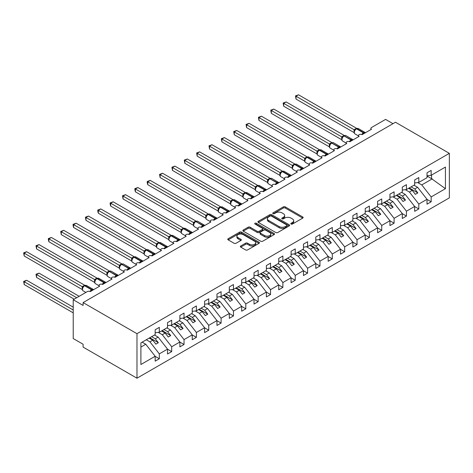 <?xml version="1.0" encoding="UTF-8"?>
<svg xmlns="http://www.w3.org/2000/svg" width="473" height="473" viewBox="0 0 473 473"><rect width="100%" height="100%" fill="white"/><g stroke="black" fill="none" stroke-linecap="round" stroke-linejoin="round"><path stroke-width="0.71" d="M291.066 224.048A0.958 0.556 0 0 0 292.426 224.048L302.738 218.094A1.372 0.792 0 0 0 303.14 217.533A1.372 0.792 0 0 0 302.738 216.971L285.272 206.89A1.372 0.792 0 0 0 283.333 206.89L273.022 212.844A0.958 0.556 0 0 0 272.738 213.234A0.958 0.556 0 0 0 273.022 213.625A0.958 0.556 0 0 0 274.381 213.625L275.712 212.856A4.393 2.536 0 0 1 281.926 212.856L283.38 213.695A4.393 2.536 0 0 1 284.663 215.487A4.393 2.536 0 0 1 283.38 217.284L282.044 218.053A0.958 0.556 0 0 0 281.766 218.443A0.958 0.556 0 0 0 282.044 218.839A0.958 0.556 0 0 0 283.404 218.839L284.74 218.065A4.393 2.536 0 0 1 290.948 218.065L292.403 218.904A4.393 2.536 0 0 1 293.686 220.702A4.393 2.536 0 0 1 292.403 222.493L291.066 223.262A0.958 0.556 0 0 0 290.789 223.652A0.958 0.556 0 0 0 291.066 224.048L291.066 223.262M240.733 245.99A1.372 0.792 0 0 0 240.331 246.551A1.372 0.792 0 0 0 240.733 247.113L245.635 249.939A1.372 0.792 0 0 0 247.574 249.939L259.027 243.329A1.372 0.792 0 0 0 259.429 242.773A1.372 0.792 0 0 0 259.027 242.211L241.561 232.125A1.372 0.792 0 0 0 239.622 232.125L228.169 238.735A1.372 0.792 0 0 0 227.767 239.297A1.372 0.792 0 0 0 228.169 239.858L234.088 243.276A1.372 0.792 0 0 0 236.027 243.276L240.928 240.444A1.372 0.792 0 0 0 241.331 239.888A1.372 0.792 0 0 0 240.928 239.326L237.996 237.629A3.672 2.117 0 0 1 236.92 236.133A3.672 2.117 0 0 1 239.184 234.176A3.672 2.117 0 0 1 243.187 234.632L254.681 241.271A3.672 2.117 0 0 1 255.757 242.773A3.672 2.117 0 0 1 253.493 244.73A3.672 2.117 0 0 1 249.49 244.269L247.574 243.163A1.372 0.792 0 0 0 245.635 243.163L240.733 245.99L240.733 247.113M449.35 153.347L136.981 333.69L136.981 378.205L449.35 197.862L449.35 153.347L395.475 122.241L83.106 302.59L83.106 305.44L73.22 299.734L87.31 291.605A2.099 1.212 0 0 1 90.272 291.605L93.376 289.482M136.981 333.69L83.106 302.59M275.812 232.521A1.372 0.792 0 0 0 277.752 232.521L289.198 225.911A1.372 0.792 0 0 0 289.6 225.349A1.372 0.792 0 0 0 289.198 224.787L271.733 214.707A1.372 0.792 0 0 0 269.793 214.707L258.347 221.317A1.372 0.792 0 0 0 257.945 221.878A1.372 0.792 0 0 0 258.347 222.434L275.812 232.521M255.385 224.255A0.958 0.556 0 0 1 256.354 224.391L256.354 223.25L274.115 233.496A1.372 0.792 0 0 1 274.517 234.058A1.372 0.792 0 0 1 274.115 234.62L262.663 241.23A1.372 0.792 0 0 1 260.724 241.23L243.258 231.149L248.159 228.341L248.159 227.2L243.258 230.026A1.372 0.792 0 0 0 242.856 230.588A1.372 0.792 0 0 0 243.258 231.149L243.258 230.026M248.159 228.341A1.372 0.792 0 0 1 250.099 228.341L250.099 227.2A1.372 0.792 0 0 0 248.159 227.2M250.099 227.2L257.182 231.285A1.372 0.792 0 0 0 259.121 231.285L262.373 229.411A1.372 0.792 0 0 0 262.775 228.849A1.372 0.792 0 0 0 262.373 228.288L255 224.031A0.958 0.556 0 0 1 254.716 223.64A0.958 0.556 0 0 1 255.308 223.126A0.958 0.556 0 0 1 256.354 223.25M370.891 129.59L370.891 128.378A2.099 1.212 180 0 0 371.506 129.235L362.117 134.657A2.099 1.212 0 0 0 359.829 134.397A2.099 1.212 0 0 0 358.534 135.514A2.099 1.212 0 0 0 359.149 136.366L349.76 141.788A2.099 1.212 0 0 0 347.472 141.528A2.099 1.212 0 0 0 346.177 142.645A2.099 1.212 0 0 0 346.792 143.502L337.403 148.924A2.099 1.212 0 0 0 335.115 148.664A2.099 1.212 0 0 0 333.82 149.781A2.099 1.212 0 0 0 334.435 150.639L325.046 156.06A2.099 1.212 0 0 0 322.757 155.794A2.099 1.212 0 0 0 321.463 156.912A2.099 1.212 0 0 0 322.078 157.769L312.688 163.191A2.099 1.212 0 0 0 310.406 162.931A2.099 1.212 0 0 0 309.111 164.048A2.099 1.212 0 0 0 309.726 164.906L300.331 170.327A2.099 1.212 0 0 0 298.049 170.061A2.099 1.212 0 0 0 296.754 171.185A2.099 1.212 0 0 0 297.369 172.036L287.974 177.458A2.099 1.212 0 0 0 285.692 177.198A2.099 1.212 0 0 0 284.397 178.315A2.099 1.212 0 0 0 285.012 179.172L275.617 184.594A2.099 1.212 0 0 0 273.335 184.334A2.099 1.212 0 0 0 272.04 185.451A2.099 1.212 0 0 0 272.655 186.303L263.266 191.725A2.099 1.212 0 0 0 260.978 191.464A2.099 1.212 0 0 0 259.683 192.582A2.099 1.212 0 0 0 260.298 193.439L250.909 198.861A2.099 1.212 0 0 0 248.621 198.601A2.099 1.212 0 0 0 247.326 199.718A2.099 1.212 0 0 0 247.941 200.576L238.552 205.997A2.099 1.212 0 0 0 236.264 205.731A2.099 1.212 0 0 0 234.969 206.849A2.099 1.212 0 0 0 235.584 207.706L226.195 213.128A2.099 1.212 0 0 0 223.906 212.868A2.099 1.212 0 0 0 222.617 213.985A2.099 1.212 0 0 0 223.226 214.843L213.837 220.264A2.099 1.212 0 0 0 211.555 219.998A2.099 1.212 0 0 0 210.26 221.122A2.099 1.212 0 0 0 210.875 221.973L201.48 227.395A2.099 1.212 0 0 0 199.198 227.135A2.099 1.212 0 0 0 197.903 228.252A2.099 1.212 0 0 0 198.518 229.109L189.123 234.531A2.099 1.212 0 0 0 186.841 234.271A2.099 1.212 0 0 0 185.546 235.388A2.099 1.212 0 0 0 186.161 236.246L176.772 241.668A2.099 1.212 0 0 0 174.484 241.401A2.099 1.212 0 0 0 173.189 242.519A2.099 1.212 0 0 0 173.804 243.376L164.415 248.798A2.099 1.212 0 0 0 162.127 248.538A2.099 1.212 0 0 0 160.832 249.655A2.099 1.212 0 0 0 161.447 250.513L152.058 255.934A2.099 1.212 0 0 0 149.77 255.668A2.099 1.212 0 0 0 148.475 256.786A2.099 1.212 0 0 0 149.09 257.643L139.701 263.065A2.099 1.212 0 0 0 137.412 262.805A2.099 1.212 0 0 0 136.118 263.922A2.099 1.212 0 0 0 136.732 264.779L127.343 270.201A2.099 1.212 0 0 0 125.061 269.935A2.099 1.212 0 0 0 123.766 271.059A2.099 1.212 0 0 0 124.381 271.91L114.986 277.332A2.099 1.212 0 0 0 112.704 277.072A2.099 1.212 0 0 0 111.409 278.189A2.099 1.212 0 0 0 112.024 279.046L102.629 284.468A2.099 1.212 0 0 0 100.347 284.208A2.099 1.212 0 0 0 99.052 285.325A2.099 1.212 0 0 0 99.667 286.183L90.272 291.605M140.895 347.07L145.779 344.249L155.168 356.264L140.895 364.506L140.895 342.872L155.168 334.636L155.168 329.752L159.324 327.357L159.324 332.235L155.168 332.755M159.324 332.235L167.525 327.499L167.525 322.621L171.681 320.221L171.681 325.105L167.525 325.619M171.681 325.105L179.882 320.363L179.882 315.485L184.032 313.091L184.032 317.968L179.882 318.489M184.032 317.968L192.239 313.232L192.239 308.355L196.39 305.954L196.39 310.832L192.239 311.352M196.39 310.832L204.596 306.096L204.596 301.218L208.747 298.824L208.747 303.701L204.596 304.216M208.747 303.701L216.953 298.966L216.953 294.082L221.104 291.687L221.104 296.565L216.953 297.085M221.104 296.565L229.31 291.829L229.31 286.951L233.461 284.551L233.461 289.435L229.31 289.949M233.461 289.435L241.668 284.699L241.668 279.815L245.818 277.42L245.818 282.298L241.668 282.819M245.818 282.298L254.019 277.562L254.019 272.685L258.175 270.284L258.175 275.168L254.019 275.682M258.175 275.168L266.376 270.426L266.376 265.548L270.526 263.154L270.526 268.031L266.376 268.552M270.526 268.031L278.733 263.295L278.733 258.418L282.884 256.017L282.884 260.895L278.733 261.415M282.884 260.895L291.09 256.159L291.09 251.281L295.241 248.887L295.241 253.765L291.09 254.279M295.241 253.765L303.447 249.029L303.447 244.145L307.598 241.75L307.598 246.628L303.447 247.148M307.598 246.628L315.804 241.892L315.804 237.014L319.955 234.614L319.955 239.498L315.804 240.012M319.955 239.498L328.161 234.762L328.161 229.878L332.312 227.483L332.312 232.361L328.161 232.882M332.312 232.361L340.513 227.625L340.513 222.748L344.669 220.347L344.669 225.231L340.513 225.745M344.669 225.231L352.87 220.489L352.87 215.611L357.026 213.217L357.026 218.094L352.87 218.609M357.026 218.094L365.227 213.358L365.227 208.481L369.378 206.08L369.378 210.958L365.227 211.478M369.378 210.958L377.584 206.222L377.584 201.344L381.735 198.95L381.735 203.828L377.584 204.342M381.735 203.828L389.941 199.092L389.941 194.208L394.092 191.813L394.092 196.691L389.941 197.211M394.092 196.691L402.298 191.955L402.298 187.077L406.449 184.677L406.449 189.561L402.298 190.075M406.449 189.561L414.655 184.825L414.655 179.941L418.806 177.546L418.806 182.424L414.655 182.945M155.168 356.346L159.324 358.747L159.324 353.869L167.525 349.127L158.136 337.119L154.505 335.02M146.299 339.756L149.929 341.855L159.324 353.869M167.525 349.216L171.681 351.61L171.681 346.733L179.882 341.997L170.493 329.983L166.857 327.884M158.224 332.371L162.286 334.718L171.681 346.733M179.882 342.08L184.032 344.48L184.032 339.596L192.239 334.86L182.85 322.846L179.214 320.753M170.582 325.241L174.643 327.588L184.032 339.596M192.239 334.949L196.39 337.344L196.39 332.466L204.596 327.73L195.207 315.716L191.571 313.617M182.939 318.104L187.001 320.452L196.39 332.466M204.596 327.813L208.747 330.213L208.747 325.329L216.953 320.593L207.558 308.579L203.928 306.48M195.296 310.974L199.358 313.315L208.747 325.329M216.953 320.682L221.104 323.077L221.104 318.199L229.31 313.463L219.915 301.449L216.285 299.35M207.647 303.837L211.715 306.185L221.104 318.199M229.31 313.546L233.461 315.94L233.461 311.063L241.668 306.327L232.273 294.312L228.642 292.213M220.004 296.701L224.072 299.048L233.461 311.063M241.668 306.409L245.818 308.81L245.818 303.932L254.019 299.19L244.63 287.182L240.999 285.083M232.361 289.571L236.423 291.918L245.818 303.932M254.019 299.279L258.175 301.673L258.175 296.796L266.376 292.06L256.987 280.046L253.357 277.947M244.718 282.434L248.78 284.781L258.175 296.796M266.376 292.143L270.526 294.543L270.526 289.659L278.733 284.923L269.344 272.909L265.708 270.816M257.076 275.304L261.137 277.651L270.526 289.659M278.733 285.012L282.884 287.407L282.884 282.529L291.09 277.793L281.701 265.779L278.065 263.68M269.433 268.167L273.495 270.515L282.884 282.529M291.09 277.876L295.241 280.276L295.241 275.392L303.447 270.657L294.058 258.642L290.422 256.543M281.79 261.037L285.852 263.378L295.241 275.392M303.447 270.745L307.598 273.14L307.598 268.262L315.804 263.526L306.409 251.512L302.779 249.413M294.141 253.9L298.209 256.248L307.598 268.262M315.804 263.609L319.955 266.003L319.955 261.126L328.161 256.39L318.767 244.375L315.136 242.277M306.498 246.764L310.566 249.111L319.955 261.126M328.161 256.472L332.312 258.873L332.312 253.995L340.513 249.253L331.124 237.239L327.493 235.146M318.855 239.634L322.917 241.981L332.312 253.995M340.513 249.342L344.669 251.737L344.669 246.859L352.87 242.123L343.481 230.109L339.851 228.01M331.212 232.497L335.274 234.845L344.669 246.859M352.87 242.206L357.026 244.606L357.026 239.722L365.227 234.986L355.838 222.972L352.202 220.879M343.569 225.367L347.631 227.714L357.026 239.722M365.227 235.075L369.378 237.47L369.378 232.592L377.584 227.856L368.195 215.842L364.559 213.743M355.927 218.23L359.988 220.578L369.378 232.592M377.584 227.939L381.735 230.339L381.735 225.455L389.941 220.72L380.552 208.705L376.916 206.606M368.284 211.1L372.346 213.441L381.735 225.455M389.941 220.808L394.092 223.203L394.092 218.325L402.298 213.589L392.903 201.575L389.273 199.476M380.641 203.964L384.703 206.311L394.092 218.325M402.298 213.672L406.449 216.066L406.449 211.189L414.655 206.453L405.26 194.438L401.63 192.34M392.992 196.827L397.06 199.174L406.449 211.189M414.655 206.535L418.806 208.936L418.806 204.058L427.013 199.316L427.013 204.2L431.163 201.8L431.163 196.922L445.436 188.68L431.559 178.688L431.559 175.063M405.349 189.697L409.417 192.044L418.806 204.058M418.806 182.424L427.013 177.688L427.013 172.811L431.163 170.41L431.163 175.294L427.013 175.808M427.013 199.405L431.163 201.8M417.706 182.56L421.768 184.908L431.163 196.922M73.22 299.734L73.22 338.544L83.106 344.249L83.106 347.105L136.981 378.205M393.004 123.672L385.59 119.391L371.506 127.521A2.099 1.212 180 0 0 370.891 128.378M145.779 344.249L142.148 342.15M159.324 358.747L155.168 361.141L155.168 356.264M171.681 351.61L167.525 354.011L167.525 349.127M184.032 344.48L179.882 346.875L179.882 341.997M196.39 337.344L192.239 339.744L192.239 334.86M208.747 330.213L204.596 332.608L204.596 327.73M221.104 323.077L216.953 325.471L216.953 320.593M233.461 315.94L229.31 318.341L229.31 313.463M245.818 308.81L241.668 311.204L241.668 306.327M258.175 301.673L254.019 304.074L254.019 299.19M270.526 294.543L266.376 296.938L266.376 292.06M282.884 287.407L278.733 289.807L278.733 284.923M295.241 280.276L291.09 282.671L291.09 277.793M307.598 273.14L303.447 275.534L303.447 270.657M319.955 266.003L315.804 268.404L315.804 263.526M332.312 258.873L328.161 261.267L328.161 256.39M344.669 251.737L340.513 254.137L340.513 249.253M357.026 244.606L352.87 247.001L352.87 242.123M369.378 237.47L365.227 239.87L365.227 234.986M381.735 230.339L377.584 232.734L377.584 227.856M394.092 223.203L389.941 225.597L389.941 220.72M406.449 216.066L402.298 218.467L402.298 213.589M418.806 208.936L414.655 211.33L414.655 206.453M431.163 175.294L445.436 167.052L445.436 188.68M149.929 341.855L152.797 340.199L155.889 344.149L158.36 342.724L155.268 338.769L158.136 337.119M149.166 338.1L152.797 340.199M151.638 336.675L155.268 338.769M162.286 334.718L165.154 333.063L168.246 337.018L170.718 335.588L167.625 331.638L170.493 329.983M161.524 330.964L165.154 333.063M163.995 329.539L167.625 331.638M174.643 327.588L177.511 325.932L180.597 329.882L183.069 328.457L179.982 324.502L182.85 322.846M173.875 323.834L177.511 325.932M176.346 322.409L179.982 324.502M187.001 320.452L189.868 318.796L192.954 322.752L195.426 321.321L192.34 317.371L195.207 315.716M186.232 316.697L189.868 318.796M188.703 315.272L192.34 317.371M199.358 313.315L202.225 311.66L205.312 315.615L207.783 314.19L204.697 310.235L207.558 308.579M198.589 309.567L202.225 311.66M201.06 308.136L204.697 310.235M211.715 306.185L214.582 304.529L217.669 308.479L220.14 307.054L217.054 303.104L219.915 301.449M210.946 302.43L214.582 304.529M213.418 301.005L217.054 303.104M224.072 299.048L226.934 297.393L230.026 301.348L232.497 299.917L229.405 295.968L232.273 294.312M223.303 295.3L226.934 297.393M225.775 293.869L229.405 295.968M236.423 291.918L239.291 290.262L242.383 294.212L244.854 292.787L241.762 288.832L244.63 287.182M235.66 288.163L239.291 290.262M238.132 286.739L241.762 288.832M248.78 284.781L251.648 283.126L254.74 287.081L257.211 285.651L254.119 281.701L256.987 280.046M248.018 281.027L251.648 283.126M250.489 279.602L254.119 281.701M261.137 277.651L264.005 275.996L267.097 279.945L269.569 278.52L266.476 274.565L269.344 272.909M260.375 273.897L264.005 275.996M262.846 272.472L266.476 274.565M273.495 270.515L276.362 268.859L279.448 272.815L281.92 271.384L278.834 267.434L281.701 265.779M272.726 266.76L276.362 268.859M275.197 265.335L278.834 267.434M285.852 263.378L288.719 261.723L291.806 265.678L294.277 264.253L291.191 260.298L294.058 258.642M285.083 259.63L288.719 261.723M287.554 258.199L291.191 260.298M298.209 256.248L301.076 254.592L304.163 258.542L306.634 257.117L303.548 253.167L306.409 251.512M297.44 252.493L301.076 254.592M299.912 251.068L303.548 253.167M310.566 249.111L313.428 247.456L316.52 251.411L318.991 249.981L315.899 246.031L318.767 244.375M309.797 245.363L313.428 247.456M312.269 243.932L315.899 246.031M322.917 241.981L325.785 240.325L328.877 244.275L331.348 242.85L328.256 238.895L331.124 237.239M322.154 238.226L325.785 240.325M324.626 236.802L328.256 238.895M335.274 234.845L338.142 233.189L341.234 237.144L343.705 235.714L340.613 231.764L343.481 230.109M334.512 231.09L338.142 233.189M336.983 229.665L340.613 231.764M347.631 227.714L350.499 226.059L353.591 230.008L356.063 228.583L352.97 224.628L355.838 222.972M346.869 223.96L350.499 226.059M349.34 222.535L352.97 224.628M359.988 220.578L362.856 218.922L365.942 222.878L368.414 221.447L365.327 217.497L368.195 215.842M359.22 216.823L362.856 218.922M361.691 215.398L365.327 217.497M372.346 213.441L375.213 211.786L378.299 215.741L380.771 214.316L377.685 210.361L380.552 208.705M371.577 209.693L375.213 211.786M374.048 208.262L377.685 210.361M384.703 206.311L387.57 204.655L390.657 208.605L393.128 207.18L390.042 203.23L392.903 201.575M383.934 202.556L387.57 204.655M386.406 201.131L390.042 203.23M397.06 199.174L399.927 197.519L403.014 201.474L405.485 200.044L402.399 196.094L405.26 194.438M396.291 195.426L399.927 197.519M398.763 193.995L402.399 196.094M409.417 192.044L412.279 190.388L415.371 194.338L417.842 192.913L414.75 188.958L417.618 187.302L413.987 185.209M408.648 188.289L412.279 190.388M411.12 186.865L414.75 188.958M417.618 187.302L427.013 199.316M421.768 184.908L432.251 178.859M427.013 176.062L431.559 178.688M409.24 187.947L417.842 192.913M396.882 195.083L405.485 200.044M384.531 202.213L393.128 207.18M372.174 209.35L380.771 214.316M359.817 216.48L368.414 221.447M347.46 223.617L356.063 228.583M335.103 230.747L343.705 235.714M322.746 237.884L331.348 242.85M310.389 245.02L318.991 249.981M298.031 252.15L306.634 257.117M285.68 259.287L294.277 264.253M273.323 266.417L281.92 271.384M260.966 273.554L269.569 278.52M248.609 280.69L257.211 285.651M236.252 287.821L244.854 292.787M223.895 294.957L232.497 299.917M211.537 302.087L220.14 307.054M199.186 309.224L207.783 314.19M186.829 316.354L195.426 321.321M174.472 323.491L183.069 328.457M162.115 330.627L170.718 335.588M149.758 337.757L158.36 342.724M291.451 224.184L292.403 223.634A4.393 2.536 0 0 0 293.686 221.843L293.686 220.702M284.663 215.487L284.663 216.628A4.393 2.536 0 0 1 283.38 218.425L282.428 218.969M302.72 218.106L285.272 208.031A1.372 0.792 0 0 0 283.333 208.031L273.406 213.761M289.18 225.917L271.733 215.848A1.372 0.792 0 0 0 269.793 215.848L258.364 222.446M286.774 225.739A0.958 0.556 0 0 0 287.058 225.349A0.958 0.556 0 0 0 286.774 224.959L271.443 216.108A0.958 0.556 0 0 0 270.089 216.108L268.682 216.918A4.393 2.536 0 0 0 267.393 218.709A4.393 2.536 0 0 0 268.682 220.501L279.159 226.555A4.393 2.536 0 0 0 285.367 226.555L286.774 225.739L286.774 226.88A0.958 0.556 0 0 0 287.058 226.49L287.058 225.349M267.393 218.709L267.393 219.85A4.393 2.536 0 0 0 268.682 221.642L268.682 220.501M286.774 226.88L285.367 227.696A4.393 2.536 0 0 1 279.159 227.696L268.682 221.642M250.099 228.341L257.182 232.426A1.372 0.792 0 0 0 259.121 232.426L262.373 230.552A1.372 0.792 0 0 0 262.775 229.99L262.775 228.849M256.354 224.391L274.092 234.632M264.531 235.53A3.672 2.117 0 0 0 268.534 235.992A3.672 2.117 0 0 0 270.798 234.034A3.672 2.117 0 0 0 269.722 232.533L265.672 230.191A1.372 0.792 0 0 0 263.733 230.191L260.481 232.072A1.372 0.792 0 0 0 260.079 232.633A1.372 0.792 0 0 0 260.481 233.189L264.531 235.53L264.531 236.671A3.672 2.117 0 0 0 268.534 237.133A3.672 2.117 0 0 0 270.798 235.176L270.798 234.034M260.079 232.633L260.079 233.774A1.372 0.792 0 0 0 260.481 234.33L260.481 233.189M264.531 236.671L260.481 234.33M255.757 242.773L255.757 243.914A3.672 2.117 0 0 1 253.493 245.871A3.672 2.117 0 0 1 249.49 245.41L247.574 244.305A1.372 0.792 0 0 0 245.635 244.305L240.751 247.125M236.92 236.133L236.92 237.275A3.672 2.117 0 0 0 237.996 238.77L237.996 237.629M240.911 240.455L237.996 238.77M259.009 243.341L241.561 233.266A1.372 0.792 0 0 0 239.622 233.266L228.187 239.87M296.033 127.609L329.362 146.855M362.129 134.645L365.215 132.535M296.033 99.076L295.489 95.907L296.033 96.22L298.504 94.795L356.565 128.313L354.088 129.738L296.033 96.22L296.033 99.076L354.046 132.57L354.041 129.732A1.537 1.112 18 0 1 354.419 130.826L354.91 130.27L354.088 129.738M356.305 128.715A0.698 0.402 -120 0 1 356.4 128.615L358.256 128.502A3.004 1.732 120 0 0 356.754 128.65A0.698 0.402 -120 0 0 356.4 128.615L356.104 128.786A0.698 0.402 60 0 0 356.009 128.887L354.91 130.27M295.489 95.907L298.504 94.795M283.676 134.74L317.005 153.985M271.319 141.876L304.653 161.122M258.962 149.013L292.296 168.252M246.604 156.143L279.939 175.388M349.778 141.782L352.858 139.671M283.676 106.206L283.132 103.037L283.676 103.351L286.147 101.926L344.208 135.444L341.737 136.874L283.676 103.351L283.676 106.206L341.689 139.701L341.689 136.845M343.954 135.846A0.698 0.402 -120 0 1 344.048 135.751L345.899 135.633A3.004 1.732 120 0 0 344.397 135.786A0.698 0.402 -120 0 0 344.048 135.751L343.747 135.922A0.698 0.402 60 0 0 343.652 136.017L342.068 137.95C341.571 139.494 341.743 140.511 342.594 141.013L346.177 143.083M342.558 137.407L341.737 136.874M283.132 103.037L286.147 101.926M337.42 148.912L340.501 146.801M271.319 113.343L270.775 110.174L271.319 110.487L273.79 109.062L331.851 142.58L329.332 143.981L271.319 110.487L271.319 113.343L329.332 146.837L329.332 143.981M331.597 142.982A0.698 0.402 -120 0 1 331.691 142.881L333.542 142.769A3.004 1.732 120 0 0 332.04 142.917A0.698 0.402 -120 0 0 331.691 142.881L331.396 143.053A0.698 0.402 60 0 0 331.295 143.153L329.711 145.081A1.537 1.112 18 0 0 329.326 143.999M330.201 144.537L329.379 144.005M270.775 110.174L273.79 109.062M325.063 156.049L328.144 153.938M258.962 120.473L258.418 117.31L258.962 117.623L261.433 116.192L319.494 149.716L316.975 151.118L258.962 117.623L258.962 120.473L316.975 153.967L316.969 151.135A1.537 1.112 18 0 1 317.348 152.229L317.844 151.673L317.022 151.141M319.24 150.118A0.698 0.402 -120 0 1 319.334 150.018L321.185 149.906A3.004 1.732 120 0 0 319.683 150.053A0.698 0.402 -120 0 0 319.334 150.018L319.039 150.189A0.698 0.402 60 0 0 318.944 150.29L317.844 151.673M258.418 117.31L261.433 116.192M312.706 163.185L315.787 161.074M246.604 127.609L246.066 124.44L246.604 124.754L249.076 123.329L307.137 156.847L304.665 158.278L246.604 124.754L246.604 127.609L304.624 161.104L304.624 158.248M306.882 157.249A0.698 0.402 -120 0 1 306.977 157.148L308.828 157.036A3.004 1.732 120 0 0 307.326 157.184A0.698 0.402 -120 0 0 306.977 157.148L306.681 157.32A0.698 0.402 60 0 0 306.587 157.42L304.996 159.354C304.5 160.897 304.677 161.914 305.528 162.416L309.111 164.48M305.487 158.804L304.665 158.278M246.066 124.44L249.076 123.329M234.253 163.28L267.582 182.519M300.349 170.315L303.43 168.205M234.253 134.74L233.709 131.577L234.253 131.89L236.725 130.459L294.78 163.983L292.308 165.408L234.253 131.89L234.253 134.74L292.267 168.234L292.267 165.384M294.525 164.385A0.698 0.402 -120 0 1 294.62 164.285L296.47 164.172A3.004 1.732 120 0 0 294.969 164.32A0.698 0.402 -120 0 0 294.62 164.285L294.324 164.456A0.698 0.402 60 0 0 294.23 164.557L292.639 166.484A1.537 1.112 18 0 0 292.261 165.402M293.13 165.94L292.308 165.408M233.709 131.577L236.725 130.459M221.896 170.41L255.225 189.655M287.992 177.452L291.078 175.341M221.896 141.876L221.352 138.707L221.896 139.021L224.368 137.596L282.428 171.114L279.951 172.544L221.896 139.021L221.896 141.876L279.91 175.371L279.904 172.539A1.537 1.112 18 0 1 280.282 173.626L280.773 173.077L279.951 172.544M282.168 171.516A0.698 0.402 -120 0 1 282.263 171.421L284.119 171.303A3.004 1.732 120 0 0 282.612 171.451A0.698 0.402 -120 0 0 282.263 171.421L281.967 171.593A0.698 0.402 60 0 0 281.873 171.687L280.773 173.077M221.352 138.707L224.368 137.596M209.539 177.546L242.868 196.792M275.635 184.582L278.721 182.472M209.539 149.013L208.995 145.844L209.539 146.157L212.01 144.732L270.071 178.25L267.594 179.675L209.539 146.157L209.539 149.013L267.552 182.507L267.552 179.651M269.811 178.652A0.698 0.402 -120 0 1 269.906 178.552L271.762 178.439A3.004 1.732 120 0 0 270.254 178.587A0.698 0.402 -120 0 0 269.906 178.552L269.61 178.723A0.698 0.402 60 0 0 269.515 178.824L267.931 180.751C267.428 182.294 267.606 183.317 268.457 183.814L272.04 185.883M268.416 180.207L267.594 179.675M208.995 145.844L212.01 144.732M197.182 184.677L230.511 203.922M263.284 191.719L266.364 189.608M197.182 156.143L196.638 152.974L197.182 153.287L199.653 151.863L257.714 185.381L255.243 186.811L197.182 153.287L197.182 156.143L255.195 189.638L255.195 186.782M257.454 185.783A0.698 0.402 -120 0 1 257.549 185.688L259.405 185.57A3.004 1.732 120 0 0 257.903 185.723A0.698 0.402 -120 0 0 257.549 185.688L257.253 185.859A0.698 0.402 60 0 0 257.158 185.954L255.574 187.887A1.537 1.112 18 0 0 255.189 186.805M256.064 187.343L255.243 186.811M196.638 152.974L199.653 151.863M184.825 191.813L218.154 211.059L218.118 208.203L220.643 206.784L162.582 173.266L160.111 174.691L218.13 208.185M250.927 198.849L254.007 196.738M184.825 163.28L184.281 160.111L184.825 160.424L187.296 158.999L245.357 192.517L242.838 193.918L184.825 160.424L184.825 163.28L242.838 196.774L242.832 193.936A1.537 1.112 18 0 1 243.211 195.03L243.707 194.474L242.886 193.942M245.103 192.919A0.698 0.402 -120 0 1 245.197 192.818L247.048 192.706A3.004 1.732 120 0 0 245.546 192.854A0.698 0.402 -120 0 0 245.197 192.818L244.896 192.99A0.698 0.402 60 0 0 244.801 193.09L243.707 194.474M184.281 160.111L187.296 158.999M172.468 198.95L205.802 218.189L205.773 215.321L208.286 213.92L150.231 180.396L147.759 181.827L205.773 215.321M238.569 205.986L241.65 203.875M172.468 170.41L171.924 167.247L172.468 167.56L174.939 166.129L233 199.653L230.481 201.055L172.468 167.56L172.468 170.41L230.481 203.904L230.481 201.055M232.746 200.055A0.698 0.402 -120 0 1 232.84 199.955L234.691 199.843A3.004 1.732 120 0 0 233.189 199.99A0.698 0.402 -120 0 0 232.84 199.955L232.545 200.126A0.698 0.402 60 0 0 232.45 200.227L230.859 202.154C230.363 203.697 230.54 204.72 231.392 205.217L234.969 207.286M231.35 201.61L230.528 201.078M171.924 167.247L174.939 166.129M160.111 206.08L193.445 225.325L193.416 222.452L195.928 221.051L137.874 187.533L135.402 188.958L193.416 222.452M226.212 213.122L229.293 211.011M160.111 177.546L159.572 174.377L160.111 174.691L160.111 177.546L218.171 211.064M220.388 207.186A0.698 0.402 -120 0 1 220.483 207.085L222.334 206.973A3.004 1.732 120 0 0 220.832 207.121A0.698 0.402 -120 0 0 220.483 207.085L220.187 207.257A0.698 0.402 60 0 0 220.093 207.357L218.502 209.291A1.537 1.112 18 0 0 218.118 208.203M218.993 208.741L218.171 208.215M159.572 174.377L162.582 173.266M147.759 213.217L181.088 232.456M213.855 220.252L216.936 218.142M147.759 184.677L147.215 182.655L147.215 181.514L147.759 181.827L147.759 184.677L205.773 218.171M208.031 214.322A0.698 0.402 -120 0 1 208.126 214.222L209.977 214.109A3.004 1.732 120 0 0 208.475 214.257A0.698 0.402 -120 0 0 208.126 214.222L207.83 214.393A0.698 0.402 60 0 0 207.736 214.494L206.145 216.421A1.537 1.112 18 0 0 205.767 215.339M206.636 215.877L205.814 215.345M147.215 181.514L150.231 180.396M135.402 220.347L168.731 239.592L168.701 236.719L171.22 235.318L113.159 201.8L110.688 203.224L168.701 236.719M201.498 227.389L204.584 225.278M135.402 191.813L134.858 189.785L134.858 188.644L135.402 188.958L135.402 191.813L193.416 225.308M195.674 221.453A0.698 0.402 -120 0 1 195.769 221.358L197.619 221.24A3.004 1.732 120 0 0 196.118 221.388A0.698 0.402 -120 0 0 195.769 221.358L195.473 221.53A0.698 0.402 60 0 0 195.379 221.624L194.592 222.263M203.573 226.189A1.537 0.887 60 0 1 203.485 225.964A0.698 0.402 -120 0 0 203.041 225.385L195.822 221.559A0.698 0.402 60 0 0 195.473 221.53L193.788 223.558A1.537 1.112 18 0 0 193.41 222.476M194.279 223.014L193.457 222.481M134.858 188.644L137.874 187.533M123.045 227.483L156.374 246.729L156.344 243.855L158.863 242.454L100.802 208.936L98.331 210.361L156.344 243.855M189.141 234.519L192.227 232.409M123.045 198.95L122.501 195.781L123.045 196.094L125.516 194.669L183.577 228.187L181.1 229.612L123.045 196.094L123.045 198.95L181.058 232.444L181.058 229.588M183.317 228.589A0.698 0.402 -120 0 1 183.412 228.489L185.268 228.376A3.004 1.732 120 0 0 183.761 228.524A0.698 0.402 -120 0 0 183.412 228.489L183.116 228.66A0.698 0.402 60 0 0 183.021 228.761L181.437 230.688C180.934 232.231 181.112 233.254 181.963 233.751L185.546 235.82M181.922 230.144L181.1 229.612M122.501 195.781L125.516 194.669M110.688 234.614L144.017 253.859M176.784 241.656L179.87 239.545M110.688 206.08L110.144 204.052L110.144 202.911L110.688 203.224L110.688 206.08L168.701 239.575M170.96 235.72A0.698 0.402 -120 0 1 171.055 235.625L172.911 235.507A3.004 1.732 120 0 0 171.409 235.66A0.698 0.402 -120 0 0 171.055 235.625L170.759 235.796A0.698 0.402 60 0 0 170.664 235.891L169.08 237.824A1.537 1.112 18 0 0 168.695 236.742M169.565 237.28L168.743 236.748M110.144 202.911L113.159 201.8M98.331 241.75L131.66 260.995L131.63 258.122L134.149 256.721L76.088 223.203L73.617 224.628L131.63 258.122M164.433 248.786L167.513 246.675M98.331 213.217L97.787 211.189L97.787 210.047L98.331 210.361L98.331 213.217L156.344 246.711M158.603 242.856A0.698 0.402 -120 0 1 158.703 242.755L160.554 242.643A3.004 1.732 120 0 0 159.052 242.791A0.698 0.402 -120 0 0 158.703 242.755L158.402 242.927A0.698 0.402 60 0 0 158.307 243.027L156.723 244.955A1.537 1.112 18 0 0 156.338 243.873M157.213 244.411L156.392 243.879M97.787 210.047L100.802 208.936M85.974 248.887L119.308 268.126L119.279 265.258L121.792 263.857L63.731 230.333L61.259 231.764L119.279 265.258A1.537 1.112 18 0 1 119.651 266.37L120.142 265.814L119.32 265.282M152.075 255.923L155.156 253.812M85.974 220.347L85.43 217.184L85.974 217.497L88.445 216.066L146.506 249.59L143.987 250.992L85.974 217.497L85.974 220.347L143.987 253.841L143.987 250.992M146.252 249.992A0.698 0.402 -120 0 1 146.346 249.892L148.197 249.779A3.004 1.732 120 0 0 146.695 249.927A0.698 0.402 -120 0 0 146.346 249.892L146.051 250.063A0.698 0.402 60 0 0 145.95 250.164L144.366 252.091C143.869 253.634 144.046 254.657 144.892 255.154L148.475 257.223M144.856 251.547L144.034 251.015M85.43 217.184L88.445 216.066M73.617 256.017L106.951 275.262L106.922 272.389L109.434 270.988L51.38 237.47L48.908 238.895L106.922 272.389M139.718 263.059L142.799 260.948M73.617 227.483L73.073 225.455L73.073 224.314L73.617 224.628L73.617 227.483L131.63 260.978M133.894 257.123A0.698 0.402 -120 0 1 133.989 257.022L135.84 256.91A3.004 1.732 120 0 0 134.338 257.058A0.698 0.402 -120 0 0 133.989 257.022L133.693 257.194A0.698 0.402 60 0 0 133.599 257.294L132.008 259.228A1.537 1.112 18 0 0 131.624 258.14M132.499 258.678L131.677 258.152M73.073 224.314L76.088 223.203M61.259 263.154L94.594 282.393M127.361 270.189L130.442 268.079M61.259 234.614L60.721 231.451L61.259 231.764L61.259 234.614L119.279 268.108M121.537 264.259A0.698 0.402 -120 0 1 121.632 264.159L123.483 264.046A3.004 1.732 120 0 0 121.981 264.194A0.698 0.402 -120 0 0 121.632 264.159L121.336 264.33A0.698 0.402 60 0 0 121.242 264.431L120.455 265.069M129.436 268.995A1.537 0.887 60 0 1 129.348 268.765A0.698 0.402 -120 0 0 128.898 268.191L121.685 264.366A0.698 0.402 60 0 0 121.336 264.33L120.142 265.814M60.721 231.451L63.731 230.333M48.908 270.284L82.237 289.529L82.207 286.662L84.726 285.254L26.665 251.737L24.194 253.167L82.207 286.662A1.537 1.112 18 0 1 82.58 287.767M115.004 277.326L118.084 275.215M48.908 241.75L48.364 239.722L48.364 238.581L48.908 238.895L48.908 241.75L106.922 275.245M109.18 271.39A0.698 0.402 -120 0 1 109.275 271.295L111.125 271.177A3.004 1.732 120 0 0 109.624 271.325A0.698 0.402 -120 0 0 109.275 271.295L108.979 271.467A0.698 0.402 60 0 0 108.885 271.561L108.098 272.2M117.079 276.126A1.537 0.887 60 0 1 116.991 275.901A0.698 0.402 -120 0 0 116.547 275.321L109.328 271.496A0.698 0.402 60 0 0 108.979 271.467L107.294 273.495C106.797 275.038 106.975 276.055 107.826 276.557L111.409 278.627M107.785 272.951L106.963 272.418M48.364 238.581L51.38 237.47M36.007 274.251L36.551 274.565L36.551 277.42L36.007 274.251L39.023 273.14L36.551 274.565L76.685 297.736M36.551 277.42L74.214 299.167M39.023 273.14L79.157 296.311M102.647 284.456L105.733 282.346M36.551 248.887L36.007 245.718L36.551 246.031L39.023 244.606L97.083 278.124L94.606 279.549L36.551 246.031L36.551 248.887L94.565 282.381L94.565 279.525M96.823 278.526A0.698 0.402 -120 0 1 96.918 278.426L98.774 278.313A3.004 1.732 120 0 0 97.267 278.461A0.698 0.402 -120 0 0 96.918 278.426L96.622 278.597A0.698 0.402 60 0 0 96.527 278.698L94.937 280.625A1.537 1.112 18 0 0 94.559 279.543M95.428 280.081L94.606 279.549M36.007 245.718L39.023 244.606M23.65 281.388L24.194 281.701L24.194 284.557L23.65 281.388L26.665 280.276L24.194 281.701L73.22 310.01M24.194 284.557L73.22 312.86M26.665 280.276L73.22 307.154M24.194 256.017L23.65 252.848L24.194 253.167L24.194 256.017L82.207 289.511M84.466 285.657A0.698 0.402 -120 0 1 84.561 285.562L86.417 285.444A3.004 1.732 120 0 0 84.909 285.597A0.698 0.402 -120 0 0 84.561 285.562L84.265 285.733A0.698 0.402 60 0 0 84.17 285.828L82.586 287.761C82.083 289.305 82.261 290.327 83.112 290.824L85.885 292.426M83.071 287.217L82.249 286.685M23.65 252.848L26.665 251.737M292.403 223.634L292.403 222.493M282.044 218.839L282.044 218.053M283.38 218.425L283.38 217.284M273.022 213.625L273.022 212.844M283.333 208.031L283.333 206.89M285.272 208.031L285.272 206.89M302.738 218.094L302.738 216.971M258.347 222.434L258.347 221.317M269.793 215.848L269.793 214.707M271.733 215.848L271.733 214.707M289.198 225.911L289.198 224.787M279.159 227.696L279.159 226.555M285.367 227.696L285.367 226.555M257.182 232.426L257.182 231.285M259.121 232.426L259.121 231.285M262.373 230.552L262.373 229.411M274.115 234.62L274.115 233.496M245.635 244.305L245.635 243.163M247.574 244.305L247.574 243.163M249.49 245.41L249.49 244.269M240.928 240.444L240.928 239.326M228.169 239.858L228.169 238.735M239.622 233.266L239.622 232.125M241.561 233.266L241.561 232.125M259.027 243.329L259.027 242.211M364.204 133.451A1.537 0.887 60 0 1 364.115 133.22A0.698 0.402 -120 0 0 363.672 132.647A3.004 1.732 -60 0 1 365.174 132.493L365.469 132.718M361.81 134.509A3.004 1.732 -60 0 1 363.376 132.818L363.672 132.647L356.754 128.65L356.453 128.822A3.004 1.732 120 0 0 354.33 132.505A3.004 1.732 120 0 0 354.951 133.877L358.534 135.946M355.223 129.525L356.104 128.786A0.698 0.402 60 0 1 356.453 128.822L363.376 132.818A0.698 0.402 60 0 1 363.82 133.392A1.537 0.887 60 0 0 363.908 133.623M355.779 129.005A1.537 0.887 60 0 1 355.329 128.857M355.572 129.17A1.537 0.887 60 0 1 355.034 129.028M351.847 140.582A1.537 0.887 60 0 1 351.758 140.357A0.698 0.402 -120 0 0 351.315 139.777A3.004 1.732 -60 0 1 352.817 139.63L353.112 139.854M349.452 141.646A3.004 1.732 -60 0 1 351.019 139.949L351.315 139.777L344.102 135.958A3.004 1.732 120 0 0 341.973 139.636A3.004 1.732 120 0 0 342.594 141.013M342.866 136.662L343.747 135.922A0.698 0.402 60 0 1 344.102 135.958L351.019 139.949A0.698 0.402 60 0 1 351.463 140.528A1.537 0.887 60 0 0 351.551 140.753M343.422 136.135A1.537 0.887 60 0 1 342.972 135.988M343.215 136.307A1.537 0.887 60 0 1 342.677 136.159M342.062 137.956A1.537 1.112 18 0 0 341.683 136.868M339.49 147.718A1.537 0.887 60 0 1 339.401 147.487A0.698 0.402 -120 0 0 338.958 146.914A3.004 1.732 -60 0 1 340.459 146.766L340.755 146.985M337.095 148.782A3.004 1.732 -60 0 1 338.662 147.085L338.958 146.914L331.744 143.088A3.004 1.732 120 0 0 329.616 146.772A3.004 1.732 120 0 0 330.237 148.144L333.82 150.213M330.509 143.792L331.396 143.053A0.698 0.402 60 0 1 331.744 143.088L338.662 147.085A0.698 0.402 60 0 1 339.106 147.659A1.537 0.887 60 0 0 339.194 147.889M331.07 143.272A1.537 0.887 60 0 1 330.615 143.124M330.858 143.443A1.537 0.887 60 0 1 330.32 143.295M327.139 154.848A1.537 0.887 60 0 1 327.044 154.624A0.698 0.402 -120 0 0 326.601 154.044A3.004 1.732 -60 0 1 328.102 153.896L328.398 154.121M324.744 155.913A3.004 1.732 -60 0 1 326.305 154.216L326.601 154.044L319.683 150.053L319.387 150.225A3.004 1.732 120 0 0 317.259 153.902A3.004 1.732 120 0 0 317.886 155.28L321.463 157.349M318.152 150.928L319.039 150.189A0.698 0.402 60 0 1 319.387 150.225L326.305 154.216A0.698 0.402 60 0 1 326.748 154.795A1.537 0.887 60 0 0 326.837 155.02M318.713 150.402A1.537 0.887 60 0 1 318.258 150.26M318.506 150.574A1.537 0.887 60 0 1 317.962 150.432M314.781 161.985A1.537 0.887 60 0 1 314.693 161.76A0.698 0.402 -120 0 0 314.243 161.181A3.004 1.732 -60 0 1 315.751 161.033L316.041 161.258M312.387 163.049A3.004 1.732 -60 0 1 313.948 161.352L314.243 161.181L307.326 157.184L307.03 157.355A3.004 1.732 120 0 0 304.902 161.039A3.004 1.732 120 0 0 305.528 162.416M305.8 158.059L306.681 157.32A0.698 0.402 60 0 1 307.03 157.355L313.948 161.352A0.698 0.402 60 0 1 314.391 161.932A1.537 0.887 60 0 0 314.486 162.156M306.356 157.539A1.537 0.887 60 0 1 305.907 157.391M306.149 157.71A1.537 0.887 60 0 1 305.605 157.562M304.996 159.36A1.537 1.112 18 0 0 304.618 158.266M302.424 169.121A1.537 0.887 60 0 1 302.336 168.891A0.698 0.402 -120 0 0 301.892 168.317A3.004 1.732 -60 0 1 303.394 168.163L303.69 168.388M300.03 170.179A3.004 1.732 -60 0 1 301.591 168.483L301.892 168.317L294.969 164.32L294.673 164.492A3.004 1.732 120 0 0 292.551 168.169A3.004 1.732 120 0 0 293.171 169.547L296.754 171.616M293.443 165.195L294.324 164.456A0.698 0.402 60 0 1 294.673 164.492L301.591 168.483A0.698 0.402 60 0 1 302.04 169.062A1.537 0.887 60 0 0 302.129 169.293M293.999 164.675A1.537 0.887 60 0 1 293.55 164.527M293.792 164.841A1.537 0.887 60 0 1 293.254 164.699M290.067 176.252A1.537 0.887 60 0 1 289.979 176.027A0.698 0.402 -120 0 0 289.535 175.448A3.004 1.732 -60 0 1 291.037 175.3L291.333 175.524M287.673 177.316A3.004 1.732 -60 0 1 289.24 175.619L289.535 175.448L282.612 171.451L282.316 171.622A3.004 1.732 120 0 0 280.193 175.306A3.004 1.732 120 0 0 280.814 176.683L284.397 178.747M281.086 172.326L281.967 171.593A0.698 0.402 60 0 1 282.316 171.622L289.24 175.619A0.698 0.402 60 0 1 289.683 176.198A1.537 0.887 60 0 0 289.772 176.423M281.642 171.805A1.537 0.887 60 0 1 281.193 171.658M281.435 171.977A1.537 0.887 60 0 1 280.897 171.829M277.71 183.388A1.537 0.887 60 0 1 277.621 183.157A0.698 0.402 -120 0 0 277.178 182.584A3.004 1.732 -60 0 1 278.68 182.43L278.975 182.655M275.316 184.446A3.004 1.732 -60 0 1 276.882 182.755L277.178 182.584L269.959 178.759A3.004 1.732 120 0 0 267.836 182.442A3.004 1.732 120 0 0 268.457 183.814M268.729 179.462L269.61 178.723A0.698 0.402 60 0 1 269.959 178.759L276.882 182.755A0.698 0.402 60 0 1 277.326 183.329A1.537 0.887 60 0 0 277.415 183.559M269.285 178.942A1.537 0.887 60 0 1 268.835 178.794M269.078 179.113A1.537 0.887 60 0 1 268.54 178.965M267.925 180.763A1.537 1.112 18 0 0 267.547 179.669M265.353 190.518A1.537 0.887 60 0 1 265.264 190.294A0.698 0.402 -120 0 0 264.821 189.714A3.004 1.732 -60 0 1 266.323 189.567L266.618 189.791M262.958 191.583A3.004 1.732 -60 0 1 264.525 189.886L264.821 189.714L257.903 185.723L257.602 185.895A3.004 1.732 120 0 0 255.479 189.572A3.004 1.732 120 0 0 256.1 190.95L259.683 193.019M256.372 186.599L257.253 185.859A0.698 0.402 60 0 1 257.602 185.895L264.525 189.886A0.698 0.402 60 0 1 264.969 190.465A1.537 0.887 60 0 0 265.057 190.69M256.928 186.072A1.537 0.887 60 0 1 256.478 185.924M256.721 186.244A1.537 0.887 60 0 1 256.183 186.096M252.996 197.655A1.537 0.887 60 0 1 252.907 197.43A0.698 0.402 -120 0 0 252.464 196.851A3.004 1.732 -60 0 1 253.966 196.703L254.261 196.922M250.601 198.719A3.004 1.732 -60 0 1 252.168 197.022L252.464 196.851L245.546 192.854L245.251 193.025A3.004 1.732 120 0 0 243.122 196.709A3.004 1.732 120 0 0 243.743 198.081L247.326 200.15M244.015 193.729L244.896 192.99A0.698 0.402 60 0 1 245.251 193.025L252.168 197.022A0.698 0.402 60 0 1 252.612 197.596A1.537 0.887 60 0 0 252.7 197.826M244.571 193.209A1.537 0.887 60 0 1 244.121 193.061M244.364 193.38A1.537 0.887 60 0 1 243.826 193.232M240.645 204.785A1.537 0.887 60 0 1 240.55 204.561A0.698 0.402 -120 0 0 240.107 203.981A3.004 1.732 -60 0 1 241.608 203.833L241.904 204.058M238.25 205.85A3.004 1.732 -60 0 1 239.811 204.153L240.107 203.981L233.189 199.99L232.893 200.162A3.004 1.732 120 0 0 230.765 203.839A3.004 1.732 120 0 0 231.392 205.217M231.658 200.865L232.545 200.126A0.698 0.402 60 0 1 232.893 200.162L239.811 204.153A0.698 0.402 60 0 1 240.254 204.732A1.537 0.887 60 0 0 240.343 204.957M232.219 200.339A1.537 0.887 60 0 1 231.764 200.197M232.012 200.511A1.537 0.887 60 0 1 231.468 200.369M230.854 202.166A1.537 1.112 18 0 0 230.475 201.072M228.288 211.922A1.537 0.887 60 0 1 228.193 211.697A0.698 0.402 -120 0 0 227.75 211.118A3.004 1.732 -60 0 1 229.257 210.97L229.547 211.195M225.893 212.986A3.004 1.732 -60 0 1 227.454 211.289L227.75 211.118L220.832 207.121L220.536 207.292A3.004 1.732 120 0 0 218.408 210.976A3.004 1.732 120 0 0 219.034 212.353L222.617 214.417M219.301 207.996L220.187 207.257A0.698 0.402 60 0 1 220.536 207.292L227.454 211.289A0.698 0.402 60 0 1 227.897 211.869A1.537 0.887 60 0 0 227.992 212.093M219.862 207.476A1.537 0.887 60 0 1 219.407 207.328M219.655 207.647A1.537 0.887 60 0 1 219.111 207.499M215.93 219.058A1.537 0.887 60 0 1 215.842 218.828A0.698 0.402 -120 0 0 215.392 218.254A3.004 1.732 -60 0 1 216.9 218.1L217.196 218.325M213.536 220.116A3.004 1.732 -60 0 1 215.097 218.42L215.392 218.254L208.475 214.257L208.179 214.429A3.004 1.732 120 0 0 206.057 218.106A3.004 1.732 120 0 0 206.677 219.484L210.26 221.553M206.949 215.132L207.83 214.393A0.698 0.402 60 0 1 208.179 214.429L215.097 218.42A0.698 0.402 60 0 1 215.54 218.999A1.537 0.887 60 0 0 215.635 219.23M207.505 214.612A1.537 0.887 60 0 1 207.056 214.464M207.298 214.777A1.537 0.887 60 0 1 206.754 214.636M201.179 227.253A3.004 1.732 -60 0 1 202.74 225.556L203.041 225.385A3.004 1.732 -60 0 1 204.543 225.237L204.839 225.461M203.278 226.36A1.537 0.887 60 0 1 203.189 226.135A0.698 0.402 60 0 0 202.74 225.556L195.822 221.559A3.004 1.732 120 0 0 193.699 225.243A3.004 1.732 120 0 0 194.32 226.62L197.903 228.69M195.148 221.742A1.537 0.887 60 0 1 194.699 221.595M194.941 221.914A1.537 0.887 60 0 1 194.403 221.766M191.216 233.325A1.537 0.887 60 0 1 191.127 233.094A0.698 0.402 -120 0 0 190.684 232.521A3.004 1.732 -60 0 1 192.186 232.373L192.481 232.592M188.822 234.383A3.004 1.732 -60 0 1 190.388 232.692L190.684 232.521L183.761 228.524L183.465 228.696A3.004 1.732 120 0 0 181.342 232.379A3.004 1.732 120 0 0 181.963 233.751M182.235 229.399L183.116 228.66A0.698 0.402 60 0 1 183.465 228.696L190.388 232.692A0.698 0.402 60 0 1 190.832 233.266A1.537 0.887 60 0 0 190.921 233.496M182.791 228.879A1.537 0.887 60 0 1 182.341 228.731M182.584 229.05A1.537 0.887 60 0 1 182.046 228.902M181.431 230.7A1.537 1.112 18 0 0 181.053 229.606M178.859 240.455A1.537 0.887 60 0 1 178.77 240.231A0.698 0.402 -120 0 0 178.327 239.651A3.004 1.732 -60 0 1 179.829 239.504L180.124 239.728M176.464 241.52A3.004 1.732 -60 0 1 178.031 239.823L178.327 239.651L171.409 235.66L171.108 235.832A3.004 1.732 120 0 0 168.985 239.509A3.004 1.732 120 0 0 169.606 240.887L173.189 242.956M169.878 236.535L170.759 235.796A0.698 0.402 60 0 1 171.108 235.832L178.031 239.823A0.698 0.402 60 0 1 178.475 240.402A1.537 0.887 60 0 0 178.563 240.627M170.434 236.009A1.537 0.887 60 0 1 169.984 235.861M170.227 236.181A1.537 0.887 60 0 1 169.689 236.033M166.502 247.592A1.537 0.887 60 0 1 166.413 247.367A0.698 0.402 -120 0 0 165.97 246.788A3.004 1.732 -60 0 1 167.472 246.64L167.767 246.865M164.107 248.656A3.004 1.732 -60 0 1 165.674 246.959L165.97 246.788L159.052 242.791L158.757 242.962A3.004 1.732 120 0 0 156.628 246.646A3.004 1.732 120 0 0 157.249 248.018L160.832 250.087M157.521 243.666L158.402 242.927A0.698 0.402 60 0 1 158.757 242.962L165.674 246.959A0.698 0.402 60 0 1 166.118 247.533A1.537 0.887 60 0 0 166.206 247.763M158.077 243.146A1.537 0.887 60 0 1 157.627 242.998M157.87 243.317A1.537 0.887 60 0 1 157.332 243.169M154.145 254.722A1.537 0.887 60 0 1 154.056 254.498A0.698 0.402 -120 0 0 153.613 253.918A3.004 1.732 -60 0 1 155.114 253.77L155.41 253.995M151.75 255.787A3.004 1.732 -60 0 1 153.317 254.09L153.613 253.918L146.695 249.927L146.399 250.099A3.004 1.732 120 0 0 144.271 253.776A3.004 1.732 120 0 0 144.892 255.154M145.164 250.802L146.051 250.063A0.698 0.402 60 0 1 146.399 250.099L153.317 254.09A0.698 0.402 60 0 1 153.76 254.669A1.537 0.887 60 0 0 153.849 254.894M145.725 250.282A1.537 0.887 60 0 1 145.27 250.134M145.513 250.448A1.537 0.887 60 0 1 144.975 250.306M144.36 252.103A1.537 1.112 18 0 0 143.981 251.009M141.794 261.859A1.537 0.887 60 0 1 141.699 261.634A0.698 0.402 -120 0 0 141.256 261.055A3.004 1.732 -60 0 1 142.757 260.907L143.053 261.131M139.399 262.923A3.004 1.732 -60 0 1 140.96 261.226L141.256 261.055L134.338 257.058L134.042 257.229A3.004 1.732 120 0 0 131.914 260.913A3.004 1.732 120 0 0 132.541 262.29L136.118 264.354M132.807 257.933L133.693 257.194A0.698 0.402 60 0 1 134.042 257.229L140.96 261.226A0.698 0.402 60 0 1 141.403 261.806A1.537 0.887 60 0 0 141.492 262.03M133.368 257.413A1.537 0.887 60 0 1 132.913 257.265M133.161 257.584A1.537 0.887 60 0 1 132.617 257.436M127.042 270.053A3.004 1.732 -60 0 1 128.603 268.362L128.898 268.191A3.004 1.732 -60 0 1 130.406 268.037L130.696 268.262M129.141 269.167A1.537 0.887 60 0 1 129.046 268.936A0.698 0.402 60 0 0 128.603 268.362L121.685 264.366A3.004 1.732 120 0 0 119.557 268.043A3.004 1.732 120 0 0 120.183 269.421L123.766 271.49M121.011 264.549A1.537 0.887 60 0 1 120.562 264.401M120.804 264.714A1.537 0.887 60 0 1 120.26 264.573M114.685 277.19A3.004 1.732 -60 0 1 116.246 275.493L116.547 275.321A3.004 1.732 -60 0 1 118.049 275.174L118.345 275.398M116.784 276.297A1.537 0.887 60 0 1 116.695 276.072A0.698 0.402 60 0 0 116.246 275.493L109.328 271.496A3.004 1.732 120 0 0 107.205 275.18A3.004 1.732 120 0 0 107.826 276.557M108.654 271.679A1.537 0.887 60 0 1 108.205 271.532M108.447 271.851A1.537 0.887 60 0 1 107.909 271.703M107.294 273.5A1.537 1.112 18 0 0 106.916 272.413M104.722 283.262A1.537 0.887 60 0 1 104.634 283.031A0.698 0.402 -120 0 0 104.19 282.458A3.004 1.732 -60 0 1 105.692 282.31L105.987 282.529M102.328 284.32A3.004 1.732 -60 0 1 103.894 282.629L104.19 282.458L97.267 278.461L96.971 278.632A3.004 1.732 120 0 0 94.848 282.316A3.004 1.732 120 0 0 95.469 283.688L99.052 285.757M95.741 279.336L96.622 278.597A0.698 0.402 60 0 1 96.971 278.632L103.894 282.629A0.698 0.402 60 0 1 104.338 283.203A1.537 0.887 60 0 0 104.427 283.433M96.297 278.816A1.537 0.887 60 0 1 95.848 278.668M96.09 278.987A1.537 0.887 60 0 1 95.552 278.839M92.365 290.392A1.537 0.887 60 0 1 92.276 290.168A0.698 0.402 -120 0 0 91.833 289.588A3.004 1.732 -60 0 1 93.335 289.441L93.63 289.665M89.971 291.457A3.004 1.732 -60 0 1 91.537 289.76L91.833 289.588L84.909 285.597L84.614 285.769A3.004 1.732 120 0 0 82.491 289.446A3.004 1.732 120 0 0 83.112 290.824M83.384 286.472L84.265 285.733A0.698 0.402 60 0 1 84.614 285.769L91.537 289.76A0.698 0.402 60 0 1 91.981 290.339A1.537 0.887 60 0 0 92.069 290.564M83.94 285.946A1.537 0.887 60 0 1 83.49 285.798M83.733 286.118A1.537 0.887 60 0 1 83.195 285.97M358.534 136.721L358.534 135.514M346.177 143.857L346.177 142.645M333.82 150.993L333.82 149.781M321.463 158.124L321.463 156.912M309.111 165.26L309.111 164.048M296.754 172.391L296.754 171.185M284.397 179.527L284.397 178.315M272.04 186.658L272.04 185.451M259.683 193.794L259.683 192.582M247.326 200.93L247.326 199.718M234.969 208.061L234.969 206.849M222.617 215.197L222.617 213.985M210.26 222.328L210.26 221.122M197.903 229.464L197.903 228.252M185.546 236.595L185.546 235.388M173.189 243.731L173.189 242.519M160.832 250.867L160.832 249.655M148.475 257.998L148.475 256.786M136.118 265.134L136.118 263.922M123.766 272.265L123.766 271.059M111.409 279.401L111.409 278.189M99.052 286.532L99.052 285.325M358.256 128.502L365.174 132.493M354.425 130.814C353.922 132.357 354.1 133.38 354.951 133.877M345.899 135.633L352.817 139.63M333.542 142.769L340.459 146.766M329.711 145.081C329.214 146.624 329.391 147.647 330.237 148.144M321.185 149.906L328.102 153.896M317.353 152.217C316.857 153.76 317.034 154.783 317.886 155.28M308.828 157.036L315.751 161.033M296.47 164.172L303.394 168.163M292.639 166.484C292.143 168.027 292.32 169.05 293.171 169.547M284.119 171.303L291.037 175.3M280.288 173.621C279.785 175.164 279.963 176.181 280.814 176.683M271.762 178.439L278.68 182.43M259.405 185.57L266.323 189.567M255.574 187.887C255.077 189.431 255.249 190.448 256.1 190.95M247.048 192.706L253.966 196.703M243.217 195.018C242.72 196.561 242.897 197.584 243.743 198.081M234.691 199.843L241.608 203.833M222.334 206.973L229.257 210.97M218.502 209.291C218.006 210.834 218.183 211.851 219.034 212.353M209.977 214.109L216.9 218.1M206.145 216.421C205.649 217.964 205.826 218.987 206.677 219.484M197.619 221.24L204.543 225.237M193.788 223.558C193.291 225.101 193.469 226.118 194.32 226.62M185.268 228.376L192.186 232.373M172.911 235.507L179.829 239.504M169.08 237.824C168.577 239.368 168.755 240.39 169.606 240.887M160.554 242.643L167.472 246.64M156.723 244.955C156.226 246.498 156.397 247.521 157.249 248.018M148.197 249.779L155.114 253.77M135.84 256.91L142.757 260.907M132.008 259.228C131.512 260.771 131.689 261.788 132.541 262.29M123.483 264.046L130.406 268.037M119.651 266.358C119.155 267.901 119.332 268.924 120.183 269.421M111.125 271.177L118.049 275.174M98.774 278.313L105.692 282.31M94.943 280.625C94.44 282.168 94.618 283.191 95.469 283.688M86.417 285.444L93.335 289.441"/></g></svg>

